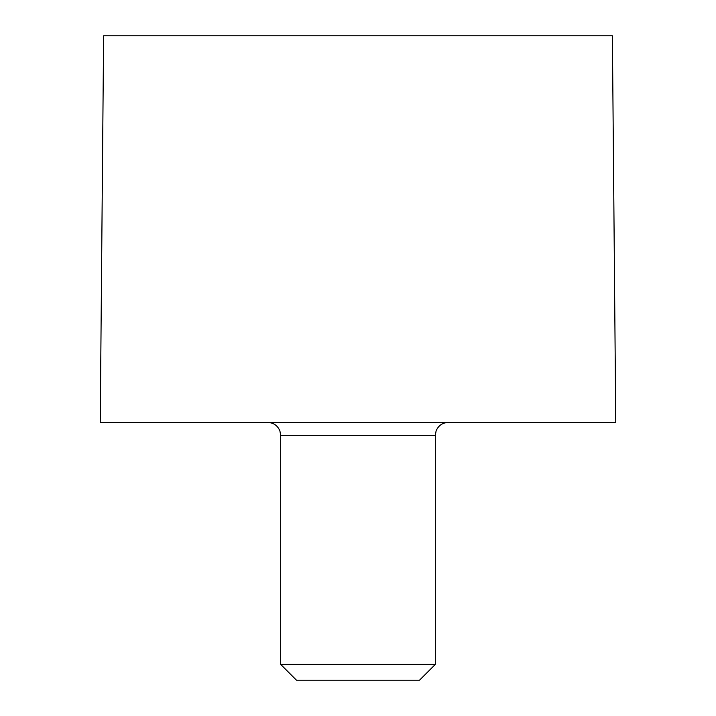 <?xml version="1.0" encoding="UTF-8"?>
<svg xmlns="http://www.w3.org/2000/svg" width="716" height="716" viewBox="0 0 716 716"><rect width="100%" height="100%" fill="white"/><g stroke="black" fill="none" stroke-linecap="round" stroke-linejoin="round"><path stroke-width="1.07" d="M612.386 35.8L103.614 35.8L100.24 422.44L615.76 422.44L612.386 35.8M280.672 435.328L435.328 435.328L435.328 664.385L280.672 664.385L280.672 435.328L279.911 430.96C277.656 425.572 273.61 422.735 267.784 422.44M435.328 664.385L419.513 680.2L296.487 680.2L280.672 664.385M435.328 435.328L436.089 430.96C438.344 425.572 442.39 422.735 448.216 422.44"/></g></svg>
